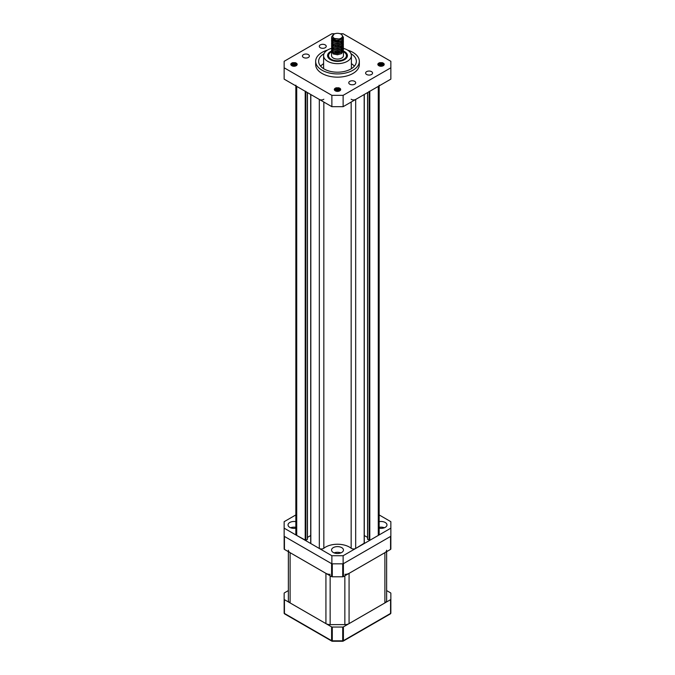 <?xml version="1.0" encoding="UTF-8"?>
<svg xmlns="http://www.w3.org/2000/svg" width="675" height="675" viewBox="0 0 675 675"><rect width="100%" height="100%" fill="white"/><g stroke="black" fill="none" stroke-linecap="round" stroke-linejoin="round"><path stroke-width="1.01" d="M323.84 102.052L323.84 548.26A16.875 9.745 180 0 1 349.431 547.096A16.875 9.745 180 0 1 351.16 548.26L351.16 102.052M305.775 91.623L305.775 540.329L296.722 535.427A2.978 1.721 180 0 1 295.844 534.203L295.844 85.894M305.21 540.329L305.21 91.294L296.722 86.392L296.722 535.427M305.775 540.329L307.319 539.435L307.319 92.509M307.437 537.418L310.711 535.528M323.84 548.26A2.978 1.721 180 0 1 319.317 548.471L319.317 99.444L310.829 94.542L310.829 543.24M319.317 548.471L310.829 543.569M364.171 543.24L355.683 548.471A2.978 1.721 180 0 1 351.16 548.26M364.171 543.569L364.171 94.542L355.683 99.444L355.683 548.471M367.563 537.418L364.289 535.528M379.156 85.894L379.156 534.203A2.978 1.721 180 0 1 378.278 535.427L369.79 540.329L367.681 539.114M378.278 535.427L378.278 86.392L369.79 91.294L369.79 540.329M334.91 88.417A21.836 12.606 0 0 0 335.863 88.467A21.836 12.606 180 0 1 334.91 88.417M336.656 88.492A21.836 12.606 0 0 0 337.964 88.501A21.836 12.606 180 0 1 336.656 88.492M338.774 88.484A21.836 12.606 0 0 0 340.09 88.417A21.836 12.606 180 0 1 338.774 88.484M319.317 99.444A2.978 1.721 0 0 0 323.84 99.233M351.16 99.233A2.978 1.721 0 0 0 355.683 99.444M369.225 91.294L369.79 91.294M378.278 86.392A2.978 1.721 0 0 0 379.156 85.177M295.844 85.177A2.978 1.721 0 0 0 296.722 86.392M305.21 91.294L305.775 91.294M350.983 53.696A18.858 10.893 180 0 1 356.358 61.307A18.858 10.893 180 0 1 356.13 63.011A18.858 10.893 180 0 1 336.023 72.166A18.858 10.893 180 0 1 318.642 61.307A18.858 10.893 180 0 1 318.87 59.602A18.858 10.893 180 0 1 324.017 53.696M320.625 66.167A18.858 10.893 180 0 1 323.603 63.669A18.858 10.893 0 0 0 320.625 66.167A18.858 10.893 180 0 1 323.603 63.669M351.397 63.669A18.858 10.893 180 0 1 354.375 66.167A18.858 10.893 0 0 0 351.397 63.669A18.858 10.893 180 0 1 354.375 66.167M347.617 50.136A21.836 12.606 180 0 1 359.336 61.307A21.836 12.606 180 0 1 359.066 63.281A21.836 12.606 180 0 1 335.787 73.879A21.836 12.606 180 0 1 315.664 61.307A21.836 12.606 180 0 1 315.934 59.332A21.836 12.606 180 0 1 327.383 50.136M315.664 61.307L315.664 64.547A21.836 12.606 0 0 0 322.059 73.465A21.836 12.606 0 0 0 345.862 76.199A21.836 12.606 0 0 0 359.336 64.547L359.336 61.307M303.455 57.459A3.476 2.008 180 0 1 302.442 56.042A3.476 2.008 180 0 1 304.585 54.186A3.476 2.008 180 0 1 308.374 54.624A3.476 2.008 180 0 1 309.386 56.042A3.476 2.008 180 0 1 307.243 57.89A3.476 2.008 180 0 1 303.455 57.459M320.304 47.731A3.476 2.008 180 0 1 319.283 46.313A3.476 2.008 180 0 1 321.427 44.457A3.476 2.008 180 0 1 325.215 44.896A3.476 2.008 180 0 1 326.236 46.313A3.476 2.008 180 0 1 324.093 48.17A3.476 2.008 180 0 1 320.304 47.731M366.626 74.478A3.476 2.008 180 0 1 365.614 73.06A3.476 2.008 180 0 1 367.757 71.204A3.476 2.008 180 0 1 371.545 71.643A3.476 2.008 180 0 1 372.558 73.06A3.476 2.008 180 0 1 370.415 74.917A3.476 2.008 180 0 1 366.626 74.478M349.785 84.206A3.476 2.008 180 0 1 348.764 82.789A3.476 2.008 180 0 1 350.907 80.933A3.476 2.008 180 0 1 354.696 81.371A3.476 2.008 180 0 1 355.717 82.789A3.476 2.008 180 0 1 353.573 84.637A3.476 2.008 180 0 1 349.785 84.206M383.982 65.087L383.122 63.939L380.253 63.366L378.143 64.446L378.084 65.129M383.999 65.053L383.122 63.737L380.253 63.155L378.143 64.243L378.911 65.762C377.274 64.597 377.519 63.577 379.645 62.682L382.345 62.674C384.514 63.551 384.775 64.581 383.122 65.762A2.978 1.721 180 0 1 378.911 65.762M383.763 65.348L380.253 64.176L378.194 65.154M383.839 65.272L383.122 64.547L380.253 63.973L378.143 65.053M383.29 65.678L380.253 64.986L378.582 65.559M383.442 65.593L380.253 64.783L378.464 65.458M382.472 66.049L379.367 65.981M382.733 65.956L379.122 65.872M340.462 90.214L339.609 89.066L336.732 88.484L334.623 89.564L334.572 90.256M340.478 90.18L339.609 88.864L336.732 88.282L334.623 89.362L335.391 90.889C333.754 89.724 333.998 88.695 336.125 87.809L338.825 87.792C340.993 88.678 341.255 89.707 339.609 90.889A2.978 1.721 180 0 1 335.391 90.889M340.242 90.467L336.732 89.294L334.673 90.281M340.318 90.391L339.609 89.674L336.732 89.092L334.623 90.18M339.778 90.804L336.732 90.112L335.07 90.686M339.922 90.72L336.732 89.902L335.036 90.509M338.951 91.176L335.855 91.108L338.901 91.159M339.213 91.083L335.602 90.998M296.949 65.087L296.089 63.939L293.212 63.366L291.102 64.446L291.052 65.129M296.958 65.053L296.089 63.737L293.212 63.155L291.102 64.243L291.878 65.762C290.233 64.597 290.478 63.577 292.604 62.682L295.304 62.674C297.481 63.551 297.734 64.581 296.089 65.762A2.978 1.721 180 0 1 291.878 65.762M296.722 65.348L293.212 64.176L291.161 65.154M296.798 65.272L296.089 64.547L293.212 63.973L291.102 65.053M296.257 65.678L293.212 64.986L291.549 65.559M296.401 65.593L293.212 64.783L291.423 65.458M295.431 66.049L292.334 65.981M295.692 65.956L292.081 65.872M334.876 33.75L331.881 33.75L284.15 61.307L284.15 67.795L331.881 95.352L343.119 95.352L390.85 67.795L390.85 61.307L343.119 33.75L340.124 33.75M338.85 40.956A2.978 1.721 180 0 1 335.88 40.863M284.15 67.795L284.15 79.135L331.881 106.692L331.881 95.352M343.119 95.352L343.119 106.692L390.85 79.135L390.85 67.795M343.119 106.692L331.881 106.692M382.421 66.032L379.384 65.981M382.421 65.222L379.274 65.205M382.421 64.412L379.274 64.395M384.185 64.673L383.619 64.15M382.421 63.602L379.274 63.585M378.287 64.015L377.814 64.429M383.856 63.517L379.645 62.682M383.957 65.129L383.29 64.657M378.557 64.572L378.076 64.884M384.202 64.589L383.29 63.847M378.557 63.762L377.814 64.328M338.901 90.349L335.753 90.332M338.901 89.539L335.753 89.522M340.664 89.8L340.099 89.277M338.901 88.729L335.753 88.712M334.766 89.142L334.294 89.556M340.335 88.644L336.125 87.809M340.436 90.256L339.77 89.783M335.036 89.699L334.555 90.011M340.681 89.716L339.77 88.973M335.036 88.889L334.294 89.454M295.38 66.032L292.343 65.981M295.38 65.222L292.233 65.205M295.38 64.412L292.233 64.395M297.143 64.673L296.578 64.15M295.38 63.602L292.233 63.585M291.246 64.015L290.773 64.429M296.814 63.517L292.604 62.682M296.916 65.129L296.249 64.657M291.516 64.572L291.035 64.884M297.16 64.589L296.249 63.847M291.516 63.762L290.773 64.328M341.71 547.619A5.957 3.442 0 0 0 335.222 546.877A5.957 3.442 0 0 0 331.543 550.049A5.957 3.442 0 0 0 333.29 552.487A5.957 3.442 0 0 0 339.778 553.23A5.957 3.442 0 0 0 343.457 550.049A5.957 3.442 0 0 0 341.71 547.619M340.867 552.892A5.957 3.442 0 0 0 334.133 552.892M295.844 521.657A5.957 3.442 0 0 0 288.023 524.922A5.957 3.442 0 0 0 289.769 527.361A5.957 3.442 0 0 0 295.844 528.188M295.844 527.335A5.957 3.442 0 0 0 290.613 527.766M379.156 528.188A5.957 3.442 0 0 0 386.977 524.922A5.957 3.442 0 0 0 385.231 522.492A5.957 3.442 0 0 0 379.156 521.657M384.387 527.766A5.957 3.442 0 0 0 379.156 527.335M379.156 514.932L390.85 521.682L390.85 528.171L343.119 555.727L343.119 563.827L331.881 563.827L284.15 536.271L284.15 521.682L295.844 514.932M331.881 563.827L331.881 555.727L284.15 528.171M331.881 555.727L343.119 555.727M390.85 528.171L390.85 536.271L343.119 563.827M342.141 46.98L342.858 47.689M342.934 47.79L343.313 48.499M343.347 48.6L341.71 51.95L337.5 53.156L333.29 52.355L331.543 50.119L331.695 49.41M342.006 47.081L342.773 47.79M342.858 47.891L343.271 48.6M343.313 48.701L343.457 49.511L341.71 52.152L337.5 53.359L333.29 52.557L331.695 51.477L334.049 53.03L333.29 53.975L331.695 51.722M343.347 50.22L341.71 53.57L337.5 54.776L333.29 53.975L334.049 52.625M331.543 50.119L331.543 55.637A5.957 3.442 0 0 0 333.29 58.067A5.957 3.442 0 0 0 339.778 58.809A5.957 3.442 0 0 0 343.457 55.637L343.457 50.929M331.543 37.15L333.29 39.589L336.547 40.382A5.957 3.442 180 0 1 333.29 39.42A5.957 3.442 180 0 1 332.665 38.998L331.543 37.15L332.767 35.235M343.111 36.72L343.457 37.96L341.71 40.601L337.5 41.808L333.29 41.006L331.543 38.779L331.695 38.062M343.457 38.062L341.71 40.804L337.5 42.01L333.29 41.209L331.543 38.88M343.347 38.88L341.71 42.221L337.5 43.428L333.29 42.626L331.543 40.399L331.695 39.69M343.457 39.69L341.71 42.424L337.5 43.63L333.29 42.829L331.543 40.601L331.737 39.791M343.347 40.5L341.71 43.841L337.5 45.048L333.29 44.246L331.543 42.019L331.695 41.31M343.457 41.31L341.71 44.044L337.5 45.25L333.29 44.449L331.543 42.12M343.347 42.12L341.71 45.461L337.5 46.668L333.29 45.866L331.543 43.639L331.695 42.93M343.457 42.93L341.71 45.664L337.5 46.87L333.29 46.069L331.543 43.841L331.737 43.031M343.347 43.74L341.71 47.081L337.5 48.296L333.29 47.486L331.543 45.259L331.695 44.55M343.457 44.55L341.71 47.284L337.5 48.499L333.29 47.689L331.543 45.36M343.347 45.36L341.71 48.701L337.5 49.916L333.29 49.106L331.543 46.879L331.695 46.17M343.457 46.17L341.71 48.904L337.5 50.119L333.29 49.309L331.543 46.98M343.347 46.98L341.71 50.321L337.5 51.536L333.29 50.726L331.543 48.499L331.695 47.79M343.457 47.79L341.71 50.524L337.5 51.739L333.29 50.929L331.543 48.6M331.796 39.69L332.387 38.981M332.505 38.88L332.944 38.559M333.838 41.158L336.116 40.635M331.796 42.93L332.387 42.221M334.538 41.124L340.217 41.31M340.495 41.411L341.71 42.019M331.543 51.047A9.931 5.729 0 0 0 327.569 55.637A9.931 5.729 0 0 0 330.48 59.687A9.931 5.729 0 0 0 341.297 60.927A9.931 5.729 0 0 0 347.431 55.637A9.931 5.729 0 0 0 344.52 51.578A9.931 5.729 0 0 0 343.457 51.047M339.365 38.838A4.961 2.869 0 0 0 341.01 34.155A4.961 2.869 0 0 0 333.99 34.155A4.961 2.869 0 0 0 332.556 36.433L332.758 36.847C333.745 38.475 335.711 39.167 338.656 38.922L332.665 38.998M336.547 40.382C342.799 39.682 344.402 37.673 341.356 34.358L341.01 34.155M333.99 34.155L332.556 36.433M340.267 52.591A5.957 3.442 0 0 0 334.294 52.734M334.538 41.487L332.615 39.487L332.944 40.812M341.803 43.782L342.385 41.917L340.951 44.111L339.778 44.685M333.745 41.108L335.289 40.5M334.538 46.347L332.615 44.348L332.944 45.672M342.385 45.562L339.778 47.933M342.385 46.777L340.951 48.971L339.778 49.553M334.538 49.596L332.615 47.587L332.944 48.912M335.289 45.36L336.116 45.217M338.015 45.217L338.858 45.36M341.803 50.271L342.385 48.398L340.951 50.591L339.778 51.173M332.868 48.398L333.467 47.782M340.9 47.79L341.837 48.6M341.947 48.752L342.208 49.208M342.284 49.41L342.368 49.832M342.343 50.051L340.951 52.22L339.778 52.793M338.656 38.922L334.049 38.441L332.623 36.593M341.466 39.268L337.5 40.677L333.374 39.631M342.318 38.585L342.385 39.083M341.238 41.074L337.5 42.306L333.374 41.251M341.238 42.694L337.5 43.926L333.374 42.871M332.944 42.432L332.615 41.108M341.238 44.314L337.5 45.546L333.374 44.491M341.238 45.942L337.5 47.166L333.374 46.111M341.238 47.562L337.5 48.786L333.374 47.739M342.385 47.183L341.803 48.651M341.238 49.182L337.5 50.406L333.374 49.359M341.238 50.802L337.5 52.026L333.374 50.979M332.615 49.612L332.767 48.997M333.02 48.6L333.838 47.942M341.736 48.887L342.309 49.883M342.385 50.422L341.803 51.891M341.238 52.422L337.5 53.646L334.049 53.03M331.543 51.789A8.935 5.155 0 0 0 331.341 51.899A8.935 5.155 0 0 0 328.565 55.637A8.935 5.155 0 0 0 333.982 60.37A8.935 5.155 0 0 0 343.659 59.366A8.935 5.155 0 0 0 346.435 55.637A8.935 5.155 0 0 0 343.457 51.789M331.552 48.381A13.897 8.024 0 0 0 327.915 49.823A13.897 8.024 0 0 0 323.603 55.637A13.897 8.024 0 0 0 332.024 63.011A13.897 8.024 0 0 0 347.085 61.442A13.897 8.024 0 0 0 351.397 55.637A13.897 8.024 0 0 0 343.406 48.372M288.368 590.574L284.445 592.844A0.996 0.574 0 0 0 284.15 593.249L284.15 599.257A0.996 0.574 0 0 0 284.445 599.662L331.594 626.881A0.996 0.574 0 0 0 332.294 627.05L342.706 627.05A0.996 0.574 0 0 0 343.406 626.881L390.555 599.662A0.996 0.574 0 0 0 390.85 599.257L390.85 613.035A0.996 0.81 0 0 1 390.538 613.626M284.462 613.626A0.996 0.81 -0 0 1 284.15 613.035L284.15 599.257M332.294 627.05L332.294 641.25L342.706 641.25L342.706 627.05M342.706 641.064L342.706 641.25A0.996 0.996 0 0 0 343.204 641.115L390.352 613.896A0.996 0.574 -120 0 0 390.555 613.44L390.555 599.662M390.85 599.257L390.85 593.249A0.996 0.574 0 0 0 390.555 592.844L386.632 590.574M390.85 536.271L390.85 549.003A0.996 0.574 180 0 1 390.555 549.408L390.555 536.439L343.406 563.659L343.406 576.627A0.996 0.574 180 0 1 342.706 576.796L342.706 563.827L332.294 563.827L332.294 576.796A0.996 0.574 180 0 1 331.594 576.627L331.594 563.659L284.445 536.439L284.445 549.408A0.996 0.574 180 0 1 284.15 549.003L284.15 536.271M284.445 549.408L331.594 576.627M343.406 576.627L390.555 549.408M332.294 576.796L342.706 576.796M386.632 551.678L386.632 600.505A5.957 3.442 0 0 1 384.893 602.935L349.068 623.616A5.957 3.442 0 0 1 344.858 624.62L330.142 624.62A5.957 3.442 0 0 1 325.932 623.616L290.107 602.935A5.957 3.442 0 0 1 288.368 600.505L288.368 551.678M344.858 574.366A5.957 3.442 0 0 0 349.068 573.362L384.893 552.682A5.957 3.442 0 0 0 386.632 550.252M288.368 550.252A5.957 3.442 0 0 0 290.107 552.682L325.932 573.362A5.957 3.442 0 0 0 330.142 574.366M367.681 92.509L367.681 539.435M369.225 540.329L369.225 91.623M284.445 599.662L284.445 613.44A0.996 0.574 180 0 1 284.15 613.035A0.996 0.996 0 0 0 284.648 613.896L331.796 641.115A0.996 0.574 -60 0 1 331.594 640.659L331.594 626.881M343.406 626.881L343.406 640.659A0.996 0.574 180 0 1 342.706 640.828L332.294 640.828A0.996 0.574 180 0 1 331.594 640.659L284.445 613.44A0.996 0.574 120 0 0 284.648 613.896M390.352 613.896A0.996 0.996 0 0 0 390.85 613.035A0.996 0.574 180 0 1 390.555 613.44L343.406 640.659A0.996 0.574 60 0 1 343.204 641.115M384.893 552.682L384.893 602.935M349.068 573.362L349.068 623.616M344.858 575.792L344.858 624.62M330.142 575.792L330.142 624.62M325.932 573.362L325.932 623.616M290.107 552.682L290.107 602.935M367.563 92.576L367.563 539.274M307.437 539.274L307.437 92.576M310.711 94.475L310.711 543.409M364.289 543.409L364.289 94.475M351.397 55.637L351.397 68.673M323.603 55.637L323.603 68.673M331.796 641.115A0.996 0.996 0 0 0 332.294 641.25"/></g></svg>
